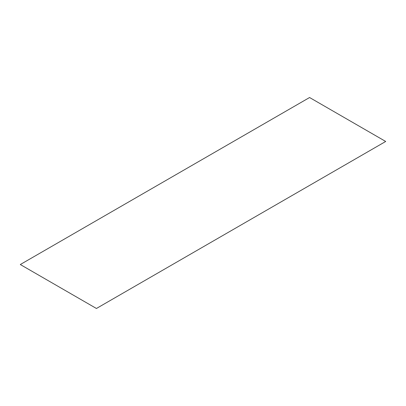 <?xml version="1.0" encoding="UTF-8"?>
<svg xmlns="http://www.w3.org/2000/svg" width="406" height="406" viewBox="0 0 406 406"><rect width="100%" height="100%" fill="white"/><g stroke="black" fill="none" stroke-linecap="round" stroke-linejoin="round"><path stroke-width="0.61" d="M20.3 264.529L96.425 308.479L385.7 141.471L309.575 97.521L20.3 264.529"/></g></svg>
